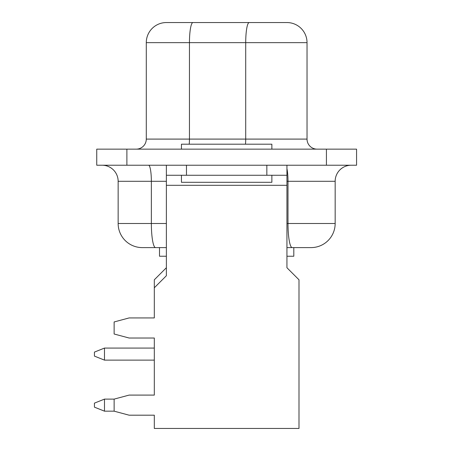 <?xml version="1.0" encoding="UTF-8"?>
<svg xmlns="http://www.w3.org/2000/svg" width="451" height="451" viewBox="0 0 451 451"><rect width="100%" height="100%" fill="white"/><g stroke="black" fill="none" stroke-linecap="round" stroke-linejoin="round"><path stroke-width="0.68" d="M114.131 411.171L129.127 415.191L154.315 415.191L154.315 428.45L298.996 428.45L298.996 279.795L286.937 267.736L286.937 185.31L166.374 185.31L166.374 275.736L154.315 287.794L154.315 317.932L129.127 317.932L114.131 321.952L114.131 334.011L129.127 338.024L154.315 338.024L154.315 395.093L129.127 395.093L114.131 399.112L114.131 411.171L104.485 411.171L104.485 399.112L114.131 399.112M181.443 149.14L181.443 144.196L271.868 144.196L271.868 149.14M154.315 287.794L154.315 279.795L166.374 267.736M96.745 165.218L96.745 149.14L356.566 149.14L356.566 165.218L96.745 165.218M154.315 338.024L154.315 348.076L104.485 348.076L104.485 360.129L154.315 360.129L154.315 395.093M189.211 144.196A10.046 1.742 90 0 0 189.454 139.094L146.282 139.094A10.046 10.046 0 0 1 136.23 149.14A10.046 10.046 0 0 0 146.282 139.094L146.282 42.642A20.092 20.092 0 0 1 166.374 22.55L167.028 22.55M286.937 181.291L335.161 181.291A16.073 16.073 0 0 1 351.239 165.218A16.073 16.073 0 0 0 335.161 181.291L335.161 223.493A24.112 24.112 0 0 1 311.049 247.605L286.937 247.605L311.049 247.605A24.112 24.112 0 0 0 335.161 223.493L286.937 223.493M104.485 360.129L94.434 356.11L94.434 352.09L104.485 348.076M166.374 247.605L142.262 247.605A24.112 24.112 0 0 1 118.145 223.493L118.145 181.291A16.073 16.073 0 0 0 102.073 165.218A16.073 16.073 0 0 1 118.145 181.291L166.374 181.291M266.845 165.218L266.845 175.264L286.937 175.264L286.937 165.218M266.845 175.264L186.466 175.264L186.466 165.218M166.374 185.31L166.374 175.264L186.466 175.264M166.374 175.264L166.374 165.218M166.374 256.241L159.507 256.241L159.507 247.605L155.544 247.605A24.112 4.189 -90 0 1 151.356 223.493L118.145 223.493A24.112 24.112 0 0 0 142.262 247.605A24.112 24.112 0 0 1 118.145 223.493M286.937 185.31L286.937 175.264M181.443 175.264L181.443 182.3L271.868 182.3L271.868 175.264M146.282 42.642A20.092 20.092 0 0 1 166.374 22.55A20.092 20.092 0 0 0 146.282 42.642L189.454 42.642L189.454 139.094L307.03 139.094L307.03 42.642A20.092 20.092 0 0 0 286.937 22.55L249.206 22.55A20.092 3.49 90 0 0 245.716 42.642L307.03 42.642A20.092 20.092 0 0 0 286.937 22.55L248.456 22.55M104.485 411.171L94.434 407.152L94.434 403.132L104.485 399.112M307.03 139.094A10.046 10.046 0 0 0 317.081 149.14A10.046 10.046 0 0 1 307.03 139.094M293.804 247.605L293.804 256.241L286.937 256.241M166.374 22.55L249.206 22.55M326.423 149.14L326.423 165.218M126.889 165.218L126.889 149.14M166.374 223.493L151.356 223.493L151.356 181.291A16.073 2.791 -90 0 0 148.565 165.218M286.937 168.691A16.073 2.791 -90 0 1 287.997 181.291L287.997 223.493A24.112 4.189 90 0 0 292.186 247.605M192.943 22.55A20.092 3.49 90 0 0 189.454 42.642L245.716 42.642L245.716 139.094A10.046 1.742 -90 0 1 245.474 144.196M146.282 139.094A10.046 10.046 0 0 1 136.23 149.14"/></g></svg>
